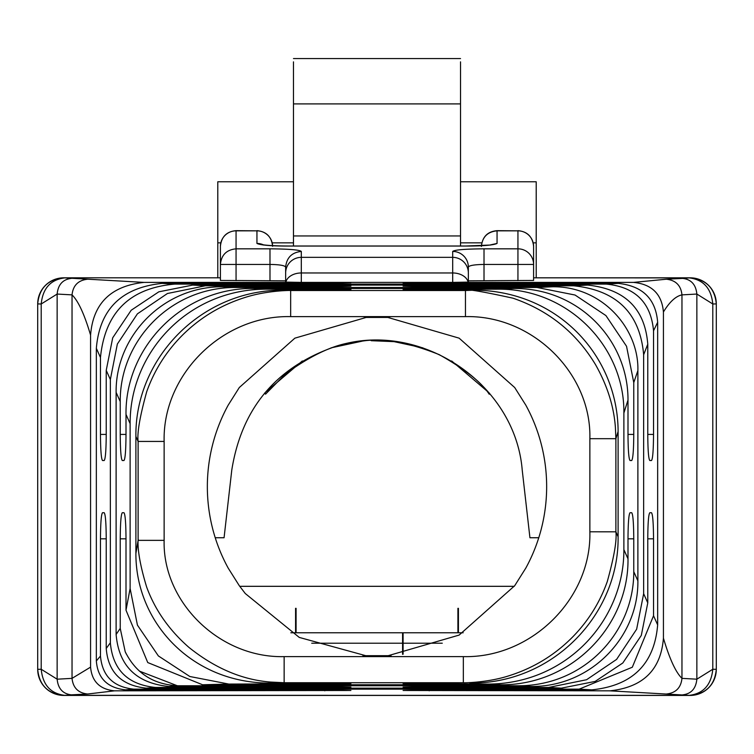 <?xml version="1.0" encoding="UTF-8"?>
<svg xmlns="http://www.w3.org/2000/svg" width="754" height="754" viewBox="0 0 754 754"><rect width="100%" height="100%" fill="white"/><g stroke="black" fill="none" stroke-linecap="round" stroke-linejoin="round"><path stroke-width="1.13" d="M403.098 634.425L402.579 634.425M290.846 632.776L402.579 632.776L402.579 643.219L311.732 643.219M402.579 654.321L402.579 643.219M296.086 632.776L296.086 609.213L295.577 608.327L295.577 632.776M457.914 632.776L457.914 609.213L458.423 608.327L458.423 632.776M442.268 643.219L403.098 643.219L403.098 654.246M403.098 643.219L403.098 632.776L463.154 632.776M391.081 655.688L362.919 655.688M296.086 609.213L296.086 608.327M457.914 609.213L457.914 608.327M514.266 586.32L239.734 586.32M389.168 655.839L364.832 655.839M324.804 283.391L324.804 282.401L350.902 282.759L324.804 283.391L162.157 283.391C121.573 287.538 99.632 309.178 96.342 348.31L96.342 660.975C97.737 678.28 107.436 687.902 125.447 689.844L324.804 689.844L350.902 690.485L114.457 690.834C99.82 689.354 91.865 681.456 90.574 667.13L90.574 335.087C93.072 303.466 110.904 285.907 144.071 282.401L633.539 282.401C651.861 284.23 661.824 294.088 663.426 311.977L663.426 638.157C660.928 669.769 643.096 687.337 609.929 690.834L403.098 690.485L429.196 689.844L591.843 689.844C632.427 685.706 654.368 664.067 657.658 624.925L657.658 322.26C655.773 298.914 642.662 285.964 618.308 283.391L429.196 283.391L403.098 283.042L429.196 282.401L429.196 283.391M657.658 322.26L653.539 330.789L653.539 434.417C653.416 450.468 652.728 459.167 651.475 460.524L649.825 460.524C648.563 459.063 647.875 450.364 647.771 434.417L647.771 344.21L643.652 354.738L643.652 593.7L647.771 602.889L647.771 538.818C647.884 522.776 648.572 514.068 649.825 512.72L651.475 512.72C652.738 514.171 653.426 522.871 653.539 538.818L653.539 615.745L632.314 667.224L579.129 689.147L133.873 689.147C113.392 687.082 102.252 676.036 100.461 656.027L100.461 538.818C100.584 522.776 101.272 514.068 102.525 512.72L104.175 512.72L102.525 512.72M71.272 278.396C62.789 279.432 58.077 284.644 57.144 294.051L41.206 303.985L37.7 303.919C39.246 288.066 47.945 279.366 63.798 277.821L220.404 277.821L63.807 277.821L144.071 282.401M690.202 277.915L533.596 277.821L690.202 277.821C706.055 279.366 714.754 288.066 716.3 303.919L712.794 303.975M63.798 695.329L689.241 695.358C703.378 693.633 711.229 684.934 712.794 669.26L696.856 679.194L696.856 294.051L681.965 294.88C680.956 285.446 675.754 280.224 666.347 279.216L682.728 278.396C691.211 279.432 695.923 284.644 696.856 294.051L712.794 303.985L712.794 669.26L716.3 669.316C714.754 685.179 706.055 693.878 690.202 695.424L63.798 695.424C47.945 693.878 39.246 685.179 37.7 669.316L41.206 669.26L57.144 679.194L72.035 678.364L90.574 667.13M364.832 317.396L389.168 317.396M364.229 317.443L389.771 317.443M489.817 393.692L489.205 394.219L488.969 392.674L451.674 360.978M489.205 394.219C481.608 382.372 464.945 369.177 439.224 354.644C406.547 341.562 379.696 337.274 358.659 341.798C338.122 342.721 313.805 353.362 285.709 373.72L265.559 394.135L265.031 392.674L302.316 360.978M331.081 347.858L361.732 341.26M392.297 341.26L422.928 347.867M285.851 282.156A15.664 10.924 0 0 1 301.308 272.967L301.308 282.401L285.653 282.1L285.653 267.039L285.653 280.856L220.404 280.431L220.404 246.445A15.664 15.608 0 0 1 236.059 230.837L236.059 230.658C226.634 231.506 221.412 236.728 220.404 246.322M90.574 335.087C84.41 314.286 78.228 300.884 72.035 294.88C73.044 285.446 78.246 280.224 87.653 279.216M87.653 694.019L71.272 694.849C62.789 693.812 58.077 688.591 57.144 679.194L57.144 294.051L72.035 294.88L72.035 678.364C73.044 687.799 78.246 693.02 87.653 694.019L114.457 690.834M133.873 689.147L125.447 689.844M71.272 694.849L63.807 695.424A26.098 26.098 0 0 1 37.7 669.316L37.7 303.919A26.098 26.098 0 0 1 63.807 277.821L63.798 277.915M689.241 695.358L609.929 690.834M591.843 689.844L579.129 689.147M96.342 660.975L100.461 656.027M104.175 512.72C105.437 514.171 106.125 522.871 106.229 538.818L106.229 648.478L110.348 642.757L110.348 379.535L106.229 370.355L106.229 434.417C106.116 450.468 105.428 459.167 104.175 460.524L102.525 460.524C101.262 459.063 100.574 450.364 100.461 434.417L100.461 357.5L96.342 348.31M100.461 357.5C104.985 312.439 129.782 287.971 174.871 284.098L162.157 283.391M174.871 284.098L606.207 284.098L618.308 283.391M653.539 615.745L657.658 624.925M649.825 460.524L651.475 460.524M606.207 284.098C635.151 286.906 650.928 302.477 653.539 330.789M663.426 638.157C669.59 658.949 675.773 672.351 681.965 678.364C680.956 687.799 675.754 693.02 666.347 694.019M682.728 694.849C691.211 693.812 695.923 688.591 696.856 679.194L681.965 678.364L681.965 294.88C675.763 296.171 669.59 301.873 663.426 311.977M666.347 279.216L633.539 282.401M533.596 277.821L533.596 246.322L533.596 280.431L468.347 280.856L468.347 267.039L468.347 282.1L452.692 282.401L452.692 272.967A15.664 10.924 0 0 1 468.149 282.156M682.728 278.396L690.193 277.821A26.098 26.098 0 0 1 716.3 303.919L716.3 669.316A26.098 26.098 0 0 1 690.193 695.424M468.347 282.1L468.347 280.856M293.476 181.771L217.793 181.771L217.793 277.821M460.524 181.771L536.207 181.771L536.207 277.821M215.239 537.743L224.07 537.743L231.78 470.072C241.685 408.046 276.332 366.83 335.728 346.406C418.894 318.961 515.142 382.787 522.22 470.072L529.93 537.743L538.761 537.743M285.653 267.039C284.588 265.436 279.366 264.569 269.989 264.437L269.989 248.829C289.018 248.98 299.461 249.847 301.308 251.431C291.864 252.42 286.643 257.623 285.653 267.039M647.771 344.21C644.99 308.744 624.981 289.036 587.752 285.087L192.675 285.087L158.83 291.817L131.187 310.252L112.704 337.811L106.229 370.355M388.866 317.377L365.087 317.377M110.348 379.535L117.351 344.05L137.407 313.843L167.435 293.504L205.39 285.794L350.902 286.143L324.804 286.774L223.184 286.774L235.898 287.481L536.999 287.481L552.654 286.774L429.196 286.774L403.098 286.143L573.606 285.794C616.64 290.177 639.986 313.164 643.652 354.738M643.652 593.7L636.649 629.185L616.593 659.401L586.565 679.731L548.61 687.45L403.098 687.092L429.196 686.46L530.816 686.46L518.102 685.754L178.18 685.754L168.642 686.46L324.804 686.46L350.902 687.092L155.475 687.45C127.784 684.66 112.751 669.769 110.348 642.757M106.229 648.478C108.161 672.295 121.507 685.518 146.276 688.157L561.325 688.157L595.17 681.418L622.813 662.983L641.296 635.434L647.771 602.889M365.134 655.867L388.913 655.857M146.276 688.157L155.475 687.45M205.39 285.794L192.675 285.087M587.752 285.087L573.606 285.794M548.61 687.45L561.325 688.157M484.011 280.639L484.011 264.437C474.52 264.588 469.299 265.455 468.347 267.039A15.664 15.608 0 0 0 452.692 251.431C454.539 249.847 464.973 248.98 484.011 248.829L484.011 264.437L517.941 264.437L517.941 280.639M490.534 244.871L497.056 243.448C493.154 245.21 482.711 246.077 465.736 246.049L288.264 246.049C271.365 246.087 260.922 245.21 256.944 243.448A15.664 15.608 0 0 1 263.476 244.871M536.207 242.845L533.21 242.845M481.787 242.845L460.524 242.845M217.793 242.845L220.79 242.845M272.213 242.845L293.476 242.845M365.794 317.33L388.206 317.33M388.206 655.905L365.794 655.905M293.476 246.002L293.476 61.847M460.524 246.002L460.524 61.847M223.184 286.774C163.467 286.039 115.428 335.992 116.116 392.391L116.116 634.444C118.755 665.763 136.267 683.096 168.642 686.46M178.18 685.754C153.58 684.679 135.918 673.331 125.202 651.71L120.235 628.402L120.235 538.818C120.357 522.776 121.045 514.068 122.299 512.72L123.948 512.72C125.211 514.171 125.899 522.871 126.003 538.818L126.003 610.193L130.122 588.544L130.122 423.616L126.003 414.436L126.003 434.417C125.89 450.468 125.202 459.167 123.948 460.524L122.299 460.524C121.036 459.063 120.348 450.364 120.235 434.417L120.235 401.58L116.116 392.391M120.235 401.58C119.65 341.119 170.357 286.982 235.898 287.481M536.999 287.481L575.038 295.031L605.924 315.577L626.536 346.274L633.765 382.57L633.765 434.417C633.662 450.119 632.974 458.818 631.701 460.524L630.052 460.524L631.701 460.524M530.816 686.46C590.533 687.205 638.572 637.243 637.884 580.844L637.884 370.582L633.765 382.57M637.884 370.582C639.024 328.574 602.229 286.209 552.654 286.774M630.052 460.524C628.789 459.063 628.101 450.364 627.997 434.417L627.997 400.091L623.878 413.022L623.878 549.619L627.997 558.808L627.997 538.818C628.11 522.776 628.798 514.068 630.052 512.72L631.701 512.72C632.964 514.171 633.652 522.871 633.765 538.818L633.765 571.664C634.086 631.975 584.454 686.008 518.102 685.754M633.765 571.664L637.884 580.844M116.116 634.444L120.235 628.402M123.948 512.72L122.299 512.72M627.997 400.091C628.299 340.959 579.685 288.245 514.322 288.471L253.702 288.471C182.449 287.547 125.107 347.33 126.003 414.436M387.895 317.311L365.973 317.321M350.902 289.178L350.902 289.809L350.902 289.178L266.416 289.178L253.702 288.471M130.122 423.616C129.801 352.627 187.916 289.008 266.416 289.178M350.902 289.809L284.22 290.167L290.658 290.526L290.658 316.623C222.703 314.946 162.412 374.559 164.136 441.429L164.136 540.354C162.459 602.276 219.81 658.214 284.145 656.621L284.145 682.719L269.885 683.077L350.902 683.708L228.82 684.066L189.829 676.508L158.368 655.933L137.435 625.132L130.122 588.544M387.895 655.933L365.973 655.923M126.003 610.193L147.746 662.559L202.572 684.764L500.298 684.764C571.551 685.688 628.893 625.905 627.997 558.808M202.572 684.764L228.82 684.066M623.878 549.619C624.199 620.617 566.084 684.227 487.584 684.066L403.098 683.708L463.342 682.719C460.6 682.907 486.17 683.143 508.714 675.857C533.568 668.063 555.038 654.943 573.125 636.489C588.525 620.608 599.901 602.305 607.272 581.579C614.095 556.961 616.961 540.364 615.886 531.815L618.11 536.763L618.11 431.495L615.886 438.687L615.396 427.339C613.86 406.283 607.243 385.398 595.547 364.691C576.292 332.684 548.78 310.525 513.012 298.198C480.345 291.053 464.492 288.499 465.463 290.526L474.077 290.167L403.098 289.527L497.706 289.178C568.356 288.311 624.727 346.915 623.878 413.022M514.322 288.471L497.706 289.178M487.584 684.066L500.298 684.764M239.31 387.518L294.871 338.16L366.783 317.264L387.217 317.264L459.129 338.16L514.69 387.518L525.792 405.115A169.641 169.641 0 0 1 525.792 568.12L514.69 585.726L459.129 635.085L387.217 655.971L366.783 655.971L299.244 637.413L245.267 593.521L239.31 585.726L228.208 568.12A169.641 169.641 0 0 1 228.208 405.115L239.31 387.518M618.11 431.495C617.884 355.7 557.696 290.601 474.077 290.167M469.78 683.077C552.663 684.104 619.081 614.736 618.11 536.763M284.22 290.167C201.337 289.14 134.919 358.508 135.89 436.481L135.89 553.511C135.654 622.474 191.836 683.152 269.885 683.077M164.136 441.429L138.114 441.429C137.04 432.881 139.905 416.302 146.719 391.684C154.089 370.959 165.465 352.646 180.866 336.774C198.943 318.311 220.413 305.182 245.257 297.396C267.811 290.092 293.41 290.337 290.658 290.526L465.463 290.526L465.463 316.623L290.658 316.623M284.145 656.621L463.342 656.621L463.342 682.719L284.145 682.719L270.526 682.05C242.222 679.854 215.013 668.298 188.886 647.366C169.141 630.071 155.088 610.033 146.728 587.253C134.495 547.489 139.047 535.962 138.114 540.354L138.114 441.429L135.89 436.472M135.89 553.511L138.114 540.354L164.136 540.354M324.804 689.844L324.804 690.834M100.461 538.818L106.229 538.818M647.771 538.818L653.539 538.818M429.196 689.844L429.196 690.834M301.308 251.431L301.308 272.967L452.692 272.967L452.692 257.35L301.308 257.35A15.664 15.608 180 0 0 285.653 272.957M106.229 434.417L100.461 434.417M653.539 434.417L647.771 434.417M269.989 280.639L269.989 264.437L236.059 264.437L236.059 280.639M269.989 248.829L236.059 248.829C226.558 249.744 221.337 254.946 220.404 264.437L236.059 264.437L236.059 230.837L256.944 230.837L236.059 230.658M64.759 695.358C50.622 693.633 42.771 684.934 41.206 669.26L41.206 303.985C42.771 288.311 50.622 279.611 64.759 277.887M324.804 686.46L324.804 687.45M324.804 285.794L324.804 286.774M429.196 687.45L429.196 686.46M429.196 286.774L429.196 285.794M452.692 251.431L452.692 257.35A15.664 15.608 0 0 1 468.347 272.957M689.241 277.887C703.378 279.611 711.229 288.311 712.794 303.985M481.401 246.445C482.324 236.973 487.546 231.77 497.056 230.837L517.941 230.837L517.941 248.829A15.664 15.608 0 0 1 533.596 264.437L517.941 264.437L517.941 248.829L484.011 248.829M256.944 243.448L256.944 230.837A15.664 15.608 0 0 1 272.58 245.634M533.596 246.445A15.664 15.608 0 0 0 517.941 230.837L497.056 230.658L497.056 243.448M633.765 434.417L627.997 434.417M126.003 434.417L120.235 434.417M627.997 538.818L633.765 538.818M120.235 538.818L126.003 538.818M125.202 651.71L126.276 653.982M139.443 671.135L177.482 685.81M460.524 235.955L293.476 235.955M293.476 103.901L460.524 103.901M324.804 683.077L324.804 684.066M429.196 684.066L429.196 683.077M429.196 290.167L429.196 289.178M463.342 656.621C531.297 658.289 591.588 598.685 589.864 531.806L589.864 438.687C591.56 373.315 532.333 314.993 465.463 316.623M589.864 438.687L615.886 438.687L615.886 531.815L589.864 531.806M396.208 341.732L371.222 340.695M264.513 393.296L265.559 394.135M256.944 230.658C266.36 231.506 271.581 236.728 272.599 246.322M263.372 245.031L262.317 244.682C267.727 245.521 276.379 245.964 288.264 246.002L465.736 246.002L490.628 245.031M497.056 230.658C487.64 231.506 482.419 236.728 481.401 246.322M517.941 230.658C527.366 231.506 532.588 236.728 533.596 246.322M460.524 58.576L293.476 58.576"/></g></svg>
